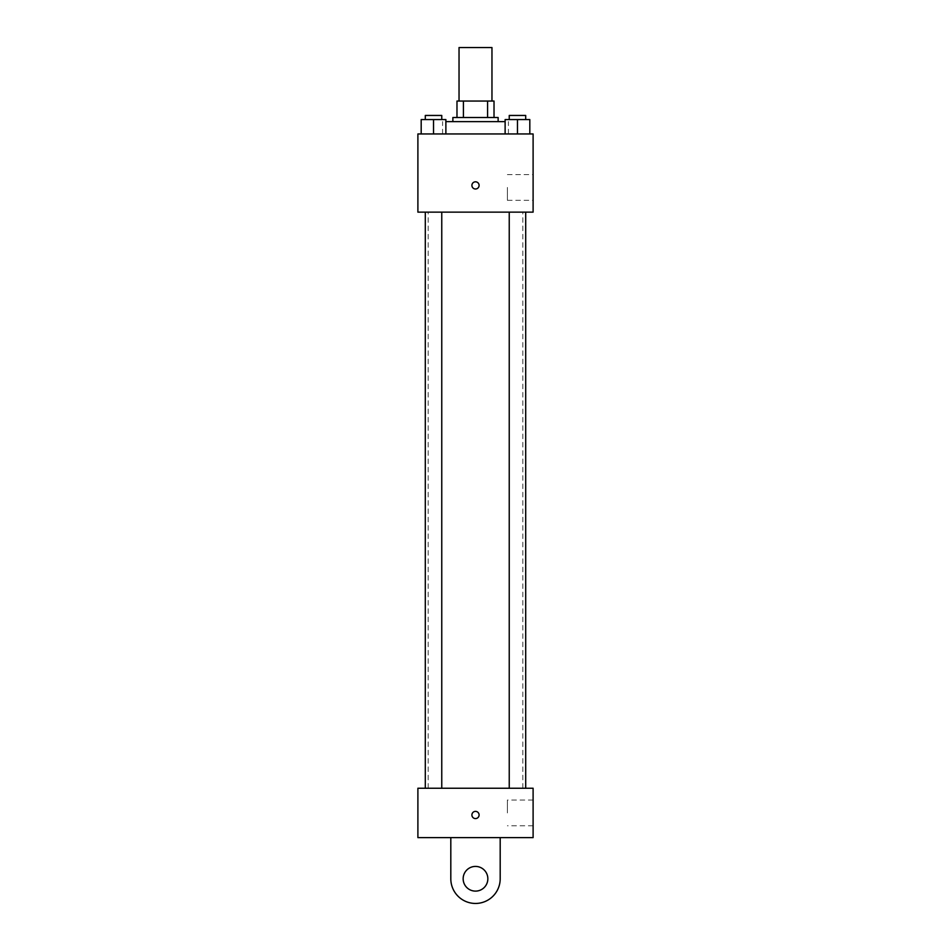 <?xml version="1.0" encoding="UTF-8"?>
<svg xmlns="http://www.w3.org/2000/svg" width="951" height="951" viewBox="0 0 951 951"><rect width="100%" height="100%" fill="white"/><g stroke="black" fill="none" stroke-linecap="round" stroke-linejoin="round"><path stroke-width="0.71" stroke-dasharray="4.75 3.57" d="M459.036 47.55L491.964 47.55M475.5 101.044L459.036 101.044L475.5 101.044M487.578 117.508L487.578 101.044L494.021 101.044L494.021 117.508L463.422 117.508L494.021 117.508M487.578 101.044L456.979 101.044M463.422 117.508L456.979 117.508L463.422 117.508L463.422 101.044M498.134 117.508L452.866 117.508M452.866 121.621L498.134 121.621L452.866 121.621M445.876 121.621L505.124 121.621M475.5 133.96L442.584 133.96L475.5 133.96M421.186 133.96L445.876 133.96L421.186 133.96L445.876 133.96L421.186 133.96L445.876 133.96L433.525 133.96L433.525 119.564L421.186 119.564L441.763 119.564L421.186 119.564L421.186 133.96L433.525 133.96L421.186 133.96L421.186 119.564L421.186 133.96L445.876 133.96L433.525 133.96L433.525 119.564L445.876 119.564L425.299 119.564L445.876 119.564L445.876 133.96L445.876 119.564M505.124 133.96L529.814 133.96L505.124 133.96L529.814 133.96L505.124 133.96L529.814 133.96L517.475 133.96L517.475 119.564L505.124 119.564L525.701 119.564L505.124 119.564L505.124 133.96L517.475 133.96L505.124 133.96L505.124 119.564L505.124 133.96L529.814 133.96L517.475 133.96L517.475 119.564L529.814 119.564L509.237 119.564L529.814 119.564L529.814 133.96L529.814 119.564M533.107 133.96L417.893 133.96L417.893 212.144L533.107 212.144L533.107 133.96M417.893 185.397L417.893 188.999L417.893 185.397M475.5 212.144L428.176 212.144L475.5 212.144M517.475 212.144L509.237 212.144L517.475 212.144M433.525 212.144L441.763 212.144L433.525 212.144M533.107 187.454L533.107 200.316L533.107 187.454M475.5 181.796A3.602 3.602 0 0 0 472.385 187.204A3.602 3.602 0 0 0 478.615 187.204A3.602 3.602 0 0 0 475.5 181.796A3.602 3.602 0 0 0 472.385 187.204A3.602 3.602 0 0 0 478.615 187.204A3.602 3.602 0 0 0 475.5 181.796M475.5 188.999A3.602 3.602 0 0 1 472.385 183.602A3.602 3.602 0 0 1 478.615 183.602A3.602 3.602 0 0 1 475.5 188.999M507.394 187.454L507.394 200.316L507.394 187.454M475.5 788.236L428.176 788.236L475.5 788.236M517.475 788.236L509.237 788.236L517.475 788.236M433.525 788.236L441.763 788.236L433.525 788.236M533.107 788.236L417.893 788.236L417.893 837.617L533.107 837.617L533.107 788.236L417.893 788.236M509.237 119.564L509.237 115.451L525.701 115.451L509.237 115.451L525.701 115.451L525.701 119.564M517.475 133.96L517.475 119.564M425.299 119.564L425.299 115.451L441.763 115.451L425.299 115.451L441.763 115.451L441.763 119.564M433.525 133.96L433.525 119.564M471.898 814.983A3.602 3.602 0 0 0 477.295 818.098A3.602 3.602 0 0 0 477.295 811.857A3.602 3.602 0 0 0 471.898 814.983M533.107 812.927L533.107 800.064L533.107 812.927M507.394 812.927L507.394 800.064L507.394 812.927M479.102 814.983A3.602 3.602 0 0 0 473.705 811.857A3.602 3.602 0 0 0 473.705 818.098A3.602 3.602 0 0 0 479.102 814.983A3.602 3.602 0 0 1 473.705 818.098A3.602 3.602 0 0 1 473.705 811.857A3.602 3.602 0 0 1 479.102 814.983M417.893 818.585L417.893 811.381L417.893 818.585M450.81 837.617L450.81 878.76L450.81 837.617L500.19 837.617L500.19 878.76A24.69 24.69 0 0 1 475.5 903.45A24.69 24.69 0 0 1 450.81 878.76A24.69 24.69 0 0 0 475.5 903.45A24.69 24.69 0 0 0 500.19 878.76A24.69 24.69 0 0 1 475.5 903.45A24.69 24.69 0 0 1 450.81 878.76L450.81 837.617L500.19 837.617M475.5 891.111A12.339 12.339 0 0 1 464.813 872.59A12.339 12.339 0 0 1 486.187 872.59A12.339 12.339 0 0 1 475.5 891.111A12.339 12.339 0 0 1 464.813 872.59A12.339 12.339 0 0 1 486.187 872.59A12.339 12.339 0 0 1 475.5 891.111A12.339 12.339 0 0 1 464.813 872.59A12.339 12.339 0 0 1 486.187 872.59A12.339 12.339 0 0 1 475.5 891.111M475.5 866.42A12.339 12.339 0 0 1 486.187 884.929A12.339 12.339 0 0 1 464.813 884.929A12.339 12.339 0 0 1 475.5 866.42A12.339 12.339 0 0 0 464.813 884.929A12.339 12.339 0 0 0 486.187 884.929A12.339 12.339 0 0 0 475.5 866.42M508.416 133.96L508.416 121.621M442.584 133.96L442.584 121.621M507.394 200.316L533.107 200.316M507.394 174.604L533.107 174.604M522.824 788.236L522.824 212.144M428.176 788.236L428.176 212.144M441.763 788.236L441.763 212.144M425.299 788.236L425.299 212.144M525.701 788.236L525.701 212.144M509.237 788.236L509.237 212.144M533.107 800.064L507.394 800.064M533.107 825.777L507.394 825.777"/><path stroke-width="1.43" d="M491.964 101.044L491.964 47.55L459.036 47.55L459.036 101.044M463.422 117.508L463.422 101.044L456.979 101.044L456.979 117.508L456.979 101.044M463.422 101.044L494.021 101.044L494.021 117.508M487.578 117.508L487.578 101.044M452.866 121.621L452.866 117.508L498.134 117.508L498.134 121.621M505.124 121.621L445.876 121.621M417.893 133.96L533.107 133.96L533.107 212.144L417.893 212.144L417.893 133.96M475.5 188.999A3.602 3.602 0 0 1 472.385 183.602A3.602 3.602 0 0 1 478.615 183.602A3.602 3.602 0 0 1 475.5 188.999M417.893 788.236L533.107 788.236L533.107 837.617L417.893 837.617L417.893 788.236L533.107 788.236M505.124 133.96L505.124 119.564L529.814 119.564L529.814 133.96L529.814 119.564M517.475 133.96L517.475 119.564M525.701 119.564L525.701 115.451L509.237 115.451L509.237 119.564M421.186 133.96L421.186 119.564L445.876 119.564L445.876 133.96L445.876 119.564M433.525 133.96L433.525 119.564M441.763 119.564L441.763 115.451L425.299 115.451L425.299 119.564M471.898 814.983A3.602 3.602 0 0 1 477.295 811.857A3.602 3.602 0 0 1 477.295 818.098A3.602 3.602 0 0 1 471.898 814.983M500.19 837.617L500.19 878.76A24.69 24.69 0 0 1 475.5 903.45A24.69 24.69 0 0 1 450.81 878.76L450.81 837.617M475.5 891.111A12.339 12.339 0 0 1 464.813 872.59A12.339 12.339 0 0 1 486.187 872.59A12.339 12.339 0 0 1 475.5 891.111M509.237 212.144L509.237 788.236M525.701 212.144L525.701 788.236M441.763 788.236L441.763 212.144M425.299 788.236L425.299 212.144"/></g></svg>
